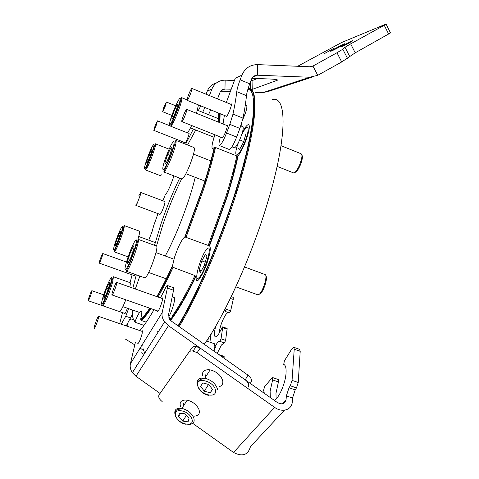 <?xml version="1.0" encoding="UTF-8"?>
<svg xmlns="http://www.w3.org/2000/svg" width="479" height="479" viewBox="0 0 479 479"><rect width="100%" height="100%" fill="white"/><g stroke="black" fill="none" stroke-linecap="round" stroke-linejoin="round"><path stroke-width="0.72" d="M214.963 134.803L214.281 136.802C211.928 144.179 211.377 148.137 212.628 148.688L214.221 147.526L215.526 147.502L236.788 155.914L238.117 155.855C235.488 168.315 231.68 182.427 226.681 198.198L209.539 245.925C210.922 247.338 210.329 252.313 207.748 260.851C204.27 272.036 198.162 282.622 196.432 280.664L195.869 276.617C186.379 296.363 177.96 310.973 170.614 320.445M209.389 245.859L184.834 236.919C181.972 239.009 178.571 245.679 174.631 256.93L172.23 267.031L194.947 275.557L195.869 276.617M195.21 177.326C193.564 184.301 191.283 192.193 188.367 201.006C181.11 222.46 173.416 240.787 165.267 256.002M154.519 245.326L161.028 223.795C166.74 207.078 172.973 191.851 179.715 178.11M181.667 178.865C174.949 192.348 168.746 207.431 163.058 224.106L156.495 246.05M148.765 240.183L152.232 231.129L153.675 225.693M159.944 214.382C160.794 214.023 162.088 211.443 163.824 206.659C164.824 203.623 165.159 201.916 164.83 201.551L140.784 192.474L140.491 194.672L136.976 203.832L135.862 205.377L136.18 203.126M162.884 200.815L165.237 194.857C167.285 192.78 169.901 187.307 173.087 178.433L173.913 175.877M208.557 114.691L210.682 109.859M242.446 132.258C244.985 127.474 246.942 124.935 248.326 124.648C249.93 124.965 249.589 128.905 247.308 136.461C244.488 144.88 241.422 151.34 238.117 155.855M135.317 288.993L139.85 276.084M146.245 322.169L141.353 320.475L140.646 319.259C141.772 314.751 142.083 312.021 141.574 311.069C140.455 310.314 138.305 313.715 135.126 321.271L135.533 322.439L143.987 325.373M344.407 43.84L342.946 44.505C338.114 46.804 328.307 52.349 331.199 51.145L332.648 50.493C337.503 48.187 347.503 42.529 344.407 43.84M334.312 48.128L324.061 53.798L334.312 48.128M352.436 40.781L351.197 41.344C347.137 43.272 339.072 47.834 341.545 46.81L342.778 46.253C346.856 44.319 355.047 39.679 352.436 40.781M184.9 142.604L185.038 143.113C185.972 143.233 190.043 132.569 188.954 132.893L188.582 133.198M225.831 115.984L226.166 116.672C227.729 116.571 232.842 103.177 231.064 103.835L230.567 104.2M221.627 137.461L221.963 138.162C223.525 138.281 228.782 124.486 226.98 124.983L226.447 125.348M234.417 80.496L225.136 80.149C218.885 80.244 214.478 83.202 211.91 89.016L209.419 95.578M250.942 80.664L252.924 80.316L252.744 89.214L250.9 89.507M257.307 78.52L252.924 80.316M386.116 24.172L390.505 32.925L355.22 52.822L341.707 61.971L336.982 52.744L312.949 66.066L309.925 66.779L257.6 64.617C250.188 64.707 244.949 68.222 241.895 75.161L240.129 79.819L249.751 83.807C247.882 88.795 246.793 92.746 246.469 95.656C245.865 102.009 244.709 109.505 243.009 118.139L239.901 128.432L229.824 124.372L232.986 114.08L243.009 118.139M220.633 91.184L230.237 91.519M255.361 92.399L262.869 92.663L269.491 91.07L312.158 77.137M341.707 61.971L317.739 75.317L309.691 77.239L257.385 75.209L252.696 77.203M251.906 78.317L269.964 79.005C275.76 79.286 278.179 79.724 277.227 80.298L252.744 89.214M250.786 89.519L250.283 89.555L250.289 89.184M231.106 89.226L224.968 89.01L221.023 90.693M388.714 34.183L384.242 25.267L350.658 43.87L355.22 52.822M349.622 56.271L345.024 47.259L342.82 49.229L347.503 58.396M297.675 66.276L341.551 42.541L386.056 24.052L384.242 25.267M336.982 52.744L342.82 49.229M345.024 47.259L350.658 43.87M216.382 82.957C212.035 84.184 208.994 86.921 207.251 91.172L206.09 94.225M217.532 98.89L220.023 92.339C220.981 90.16 222.627 89.052 224.968 89.01L225.136 80.149M249.751 83.807L251.511 79.161C252.649 76.568 254.606 75.245 257.385 75.209L257.6 64.617M226.549 133.012L236.638 137.048C233.698 144.418 231.297 148.58 229.435 149.55L219.472 145.598C221.25 144.598 223.609 140.401 226.549 133.012L229.824 124.372M220.376 136.964L219.484 140.79C218.771 143.862 218.765 145.466 219.472 145.598M223.04 123.983L224.37 115.397M246.469 95.656L236.764 91.669C237.135 88.765 238.255 84.819 240.129 79.819M236.764 91.669C236.051 97.991 234.794 105.458 232.986 114.08M236.638 137.048L239.901 128.432M226.333 102.476L235.279 78.221L241.895 75.161M193.348 129.061L185.607 144.221M183.906 142.209L183.517 143.401M198.288 110.553L200.833 105.877M202.695 112.325L204.844 107.5M155.154 125.57L157.453 120.858L156.112 125.648L153.807 130.36L155.154 125.57M163.686 107.715L166.375 102.027L165.345 106.033L162.65 111.721L163.686 107.715M188.043 96.243C189.636 91.914 190.887 89.298 191.804 88.399C192.181 88.405 191.905 89.777 190.983 92.501C189.367 96.902 188.103 99.524 187.205 100.368C186.846 100.321 187.121 98.943 188.043 96.243M182.619 117.774C184.289 113.11 185.624 110.296 186.624 109.338C186.978 109.38 186.75 110.649 185.936 113.158C184.241 117.9 182.9 120.726 181.912 121.63C181.571 121.552 181.81 120.265 182.619 117.774M124.456 313.308L124.504 313.883L125.414 312.991L127.444 308.236M133.952 275.509L134.006 276.066L135.24 274.437M141.832 345.323L142.155 345.521M132.396 314.386L126.234 325.852M130.791 317.99L125.773 316.254L121.271 324.139M125.42 339.108L134.797 344.886M140.084 348.143L141.766 349.173M142.646 349.718L143.622 350.317M125.773 316.254L128.594 308.638M136.311 274.82L132.875 288.13M219.861 341.341L221.053 338.821L225.621 340.413L224.429 342.934L219.861 341.341C219.119 341.09 218.143 341.772 216.933 343.395L214.885 346.814M225.028 311.308L226.208 309.248L230.65 310.835L229.507 312.943L225.13 311.386M224.364 342.91L221.46 344.97L217.197 353.412M215.754 326.121C214.275 331.737 214.041 335.252 215.065 336.671C215.772 337.294 216.819 336.665 218.22 334.779L222.633 326.888L227.142 328.48L225.621 340.413M227.944 312.386L225.86 314.487C222.304 320.098 219.993 326.51 218.933 333.725M224.034 356.358L224.16 358.322M227.196 329.229L222.675 327.636L221.053 338.821M233.189 297.339L233.255 299.453L230.65 310.835M143.61 354.161L141.018 352.568M219.556 355.077L219.214 354.837M222.675 327.636L222.633 326.888M157.13 310.775L157.274 311.524C158.783 310.901 160.447 307.296 162.273 300.71L162.405 297.878L161.591 298.291M137.772 343.934L137.473 343.832C138.766 343.443 140.317 340.06 142.131 333.689L142.365 330.785M173.416 287.669L173.542 290.25L168.524 314.781L169.722 319.421L171.662 321.319L248.002 375.129C251.271 377.757 252.229 380.206 250.876 382.47L250.313 383.445M173.542 290.25L167.381 288.053L162.189 312.559C161.597 315.673 162.393 318.78 164.572 321.888L168.452 325.69L245.224 379.853L248.002 375.129M135.353 342.497L130.414 363.705C129.773 366.74 130.432 369.728 132.396 372.68L135.946 376.26L160.04 393.415M136.317 365.687L136.204 366.674M248.134 387.212C249.481 384.954 248.511 382.499 245.224 379.853M167.381 288.053L167.476 285.544C167.117 285.292 166.482 286.077 165.56 287.903L160.477 297.902M139.874 330.546C143.85 326.049 148.562 319.092 154.01 309.679M278.359 379.548L278.706 380.583L278.425 381.919L272.599 379.919L272.731 377.608L272.102 377.883L264.618 386.547L263.6 390.289L264.348 393.343M274.275 400.348C278.886 398.444 285.436 383.38 286.035 373.237C286.322 368.86 285.789 366.058 284.436 364.83L283.706 364.417L284.406 360.819L291.945 348.712L293.819 347.311L294.226 349.209L292.058 380.368L298.231 382.493L300.207 351.323L294.226 349.209M272.599 379.919L270.12 391.325L270.324 397.558M278.425 381.919L275.976 393.325L276.114 398.959M188.966 352.173L159.082 394.816L192.241 347.413L193.438 346.586L195.462 346.299L200.192 348.083L197.126 352.658L192.372 350.856L190.343 351.131L188.966 352.173L192.067 347.634M286.352 395.911L289.029 387.739L295.202 389.858L292.537 398.019L286.352 395.911L286.071 399.69C284.945 404.019 282.005 404.935 277.245 402.444L200.192 348.083M292.537 398.019L292.28 401.797C292.052 409.814 282.239 413.048 274.623 407.372L197.126 352.658M284.442 410.204L250.439 446.668C248.05 455.098 242.416 457.026 233.536 452.451L192.774 423.4M205.97 373.74L205.527 377.081M183.457 403.659L183.068 406.581M159.082 394.816C158.1 396.893 159.136 399.151 162.183 401.594M289.029 387.739L290.304 385.769L292.058 380.368M299.501 349.317L300.207 351.323M298.231 382.493L296.483 387.894L290.304 385.769M295.202 389.858L296.483 387.894M180.607 406.964C179.104 401.863 181.307 399.594 187.211 400.157C192.684 401.576 196.576 404.599 198.875 409.234C200.21 413.389 198.773 415.694 194.57 416.143M183.924 405.258L184.864 403.797M179.397 413.078L178.439 416.76L182.762 421.119L188.061 421.831L189.067 418.161L184.714 413.76L179.397 413.078M180.703 413.245L178.439 416.76M186.367 415.425L182.762 421.119M202.372 375.746C202.036 371.243 204.629 369.273 210.155 369.854C216.933 371.68 221.142 375.404 222.783 381.027C223.124 383.895 221.969 385.769 219.316 386.667M206.383 375.752L207.694 373.698M202.851 382.931L200.617 386.296L204.288 391.199L210.215 392.774L212.502 389.439L208.814 384.493L202.851 382.931M212.389 389.283L210.215 392.774M207.832 384.236L209.275 385.11M208.287 384.853L204.288 391.199M102.53 253.828L102.841 253.547C103.225 253.798 100.512 261.396 99.518 262.845L99.213 263.103C98.86 262.779 101.53 255.313 102.53 253.828M91.818 290.717L91.956 290.723C92.333 291.232 89.022 300.297 88.298 300.728L88.172 300.71C87.825 300.117 91.082 291.214 91.818 290.717M98.608 316.338L98.644 316.403C99.189 317.343 94.644 329.522 94.153 328.444L94.118 328.372C93.627 327.313 98.075 315.404 98.608 316.338M116.762 282.544C117.151 284.107 112.391 296.441 111.972 294.944L111.942 294.795C111.613 293.112 116.265 281.065 116.72 282.412L116.762 282.544M301.938 155.202C302.89 156.543 302.375 159.782 300.399 164.902C298.309 169.626 296.501 172.117 294.986 172.362M293.358 172.829L293.675 172.955C295.351 172.715 297.357 169.955 299.698 164.662C302.135 158.226 302.578 154.585 301.034 153.735L281.053 145.694M239.793 149.113L238.057 148.424L239.59 149.484L243.554 142.197L245.931 133.904M245.26 142.179L244.805 142M243.733 141.568L240.769 140.389M265.839 276.018C268.216 277.341 263.402 292.244 260.025 293.95L259.738 294.1M235.842 286.837L257.564 294.729L258.792 294.591C262.636 292.645 268.042 275.491 265.127 274.569L264.905 274.491M206.85 256.475L205.623 254.145L201.803 260.887L199.156 269.988L200.312 272.497L204.186 265.725L206.85 256.475M201.3 270.767L199.156 269.988M207.096 262.827L206.587 262.642M205.216 262.139L201.803 260.887M214.891 344.874L215.388 347.868M214.059 351.203L214.873 346.958L214.49 343.766L213.963 343.581M157.729 331.845L157.124 331.636M161.543 174.823L160.477 175.703M146.466 162.381L146.903 163.399L149.705 157.381L152.047 150.382L151.562 149.484L148.783 155.465L146.466 162.381L147.233 162.68M150.167 156.004L148.783 155.465M198.456 104.919L196.516 113.319M191.66 125.516C189.48 130.09 187.96 132.491 187.097 132.713L186.876 132.629M174.146 110.847L171.71 118.223L172.446 118.888L175.667 112.032L178.122 104.566L177.332 104.045L174.146 110.847L175.835 111.523M172.59 118.57L171.71 118.223M176.021 140.449L193.971 147.514C195.181 148.771 193.75 154.741 189.69 165.405C186.091 174.069 183.511 178.589 181.954 178.972L181.87 178.942M171.129 147.257L167.644 154.495L164.926 162.848L165.662 164.087L169.189 156.795L171.937 148.322L171.129 147.257M169.674 155.286L167.644 154.495M166.051 163.285L164.926 162.848M156.292 245.972L156.519 246.056C158.932 246.829 149.508 273.988 145.61 277.401L144.52 277.754L126.402 271.276M134.018 248.05L133.629 245.877L130.378 252.493L127.48 261.318L127.797 263.666L131.084 257.013L134.018 248.05M128.737 261.768L127.48 261.318M132.33 253.199L130.378 252.493M129.809 282.574L130.138 282.694C130.438 283.179 130.324 284.628 129.797 287.041M125.791 299.788C122.438 308.231 120.259 312.14 119.259 311.512L102.817 305.8M106.733 293.184L109.487 284.915L109.386 282.574L106.583 288.358L103.859 296.507L103.901 298.992L106.733 293.184M104.931 296.884L103.859 296.507M108.158 288.915L106.583 288.358M139.317 231.129L139.449 231.177C139.892 231.8 139.389 234.5 137.928 239.266M115.601 245.583L118.241 240.003L120.708 232.674L120.51 231.016L117.894 236.572L115.451 243.811L115.601 245.583M116.295 244.122L115.451 243.811M119.229 237.063L117.894 236.572M138.88 195.713L140.784 192.474M208.173 245.458L225.387 198.037C230.369 182.343 234.171 168.303 236.788 155.914M248.062 88.693C259.654 86.777 257.259 127.42 236.746 192.097C221.508 240.799 197.797 295.783 179.17 326.606M178.062 325.828C196.558 295.244 220.19 240.464 235.399 191.929C255.067 130.019 258.187 89.753 247.877 89.304M204.276 344.305C224.615 315.721 251.403 256.666 267.216 203.874C287.669 136.886 287.065 95.62 272.539 99.494M254.726 113.457L253.205 115.331M215.526 147.502C212.634 159.854 208.622 173.895 203.485 189.624L186.056 237.255M184.834 236.919L202.21 189.462C207.335 173.793 211.341 159.812 214.221 147.526M194.785 297.615L194.468 295.226M193.444 297.297L193.558 297.998M243.176 165.417L244.973 163.842M169.722 319.421L171.111 317.595M172.039 316.314C178.871 306.782 186.511 293.196 194.947 275.557M172.967 267.587C167.704 278.952 162.728 288.771 158.046 297.04M150.999 308.62C147.233 314.266 144.017 318.218 141.353 320.475M220.106 113.673L219.915 122.726M143.359 348.934L144.586 353.436M241.715 123.139L241.871 126.3M245.488 161.89L243.769 163.207M158.01 213.658L153.639 225.801M132.36 309.949C132.102 316.415 133.024 320.188 135.126 321.271M140.646 319.259C143.167 317.116 146.197 313.422 149.735 308.183M156.825 296.609C161.597 288.208 166.686 278.167 172.093 266.474M218.652 122.217L218.681 113.092M195.725 130.007L187.576 144.999M309.691 77.239L262.869 92.663M277.227 80.298L277.239 79.813M317.739 75.317L312.949 66.066L311.308 66.671M211.91 89.016L207.251 91.172M242.536 120.211L245.529 112.81C247.014 108.044 247.266 105.596 246.272 105.482L245.296 105.081M234.219 147.718L234.471 147.819C236.722 146.514 239.266 141.724 242.105 133.443C243.38 129.043 243.548 126.761 242.608 126.6L240.823 125.881M127.713 323.295L127.019 326.121M132.084 274.844L130.096 282.676M122.498 312.625L119.714 323.606M224.22 356.861L220.047 355.424M233.255 299.453L230.381 298.417M211.191 333.743L209.874 342.162M135.946 376.26L168.452 325.69M130.414 363.705L162.189 312.559M233.536 452.451L274.623 407.372M282.257 403.845L286.071 399.69M174.949 414.167C174.146 409.671 176.464 407.743 181.906 408.389C187.421 409.85 191.343 412.91 193.69 417.562C195.097 422.179 193.3 424.46 188.289 424.418M175.865 416.425C179.164 425.172 195.677 427.466 191.69 418.502C188.343 409.551 171.674 407.485 175.865 416.425M197.258 385.014L197.019 384.044C196.653 379.53 199.258 377.578 204.82 378.188C211.652 380.069 215.909 383.829 217.592 389.475M197.731 385.529C198.899 394.468 217.298 399.444 215.436 390.217C214.329 381.098 195.6 376.249 197.731 385.529M129.965 319.421L132.018 320.098L133.15 318.673M168.608 317.11C171.757 312.08 175.506 299.668 174.458 297.794L173.949 297.417M238.404 142.634C232.393 158.711 237.776 159.555 244.488 142.778C250.571 128.156 248.595 121.157 242.356 133.545M207.144 248.882C201.497 253.427 192.821 283.131 198.749 277.886C204.509 273.677 213.424 242.554 207.144 248.882M145.388 169.919L145.82 168.644C148.358 163.902 155.166 144.49 155.382 143.802C157.22 143.011 149.514 164.477 146.329 168.985L145.388 169.919L160.519 175.721M145.532 167.476C149.185 162.159 157.016 138.706 152.903 145.484C149.286 150.927 141.664 173.584 145.532 167.476M181.757 99.991C180.523 106.865 172.111 126.695 170.668 126.205C171.698 123.81 179.248 106.488 180.87 99.907L181.619 97.656C182.044 97.53 182.092 98.309 181.757 99.991M169.877 122.121C167.506 132.366 178.296 109.511 180.014 100.542C182.074 90.956 171.62 113.343 169.877 122.121M171.171 158.208C167.59 166.92 165.117 171.512 163.746 171.967L170.003 157.699C174.176 147.095 176.254 138.623 175.829 140.371C176.805 141.55 175.254 147.49 171.171 158.208M167.213 153.849C159.998 171.662 162.213 176.296 169.65 157.483C177.176 138.712 174.284 135.737 167.213 153.849M127.043 270.761L126.085 271.162L126.462 270.39C129.528 265.923 138.85 238.219 138.162 239.332C140.203 239.973 130.593 267.204 127.043 270.761M135.306 240.775C131.294 245.368 121.804 274.186 126.085 268.887C130.114 264.594 139.946 234.453 135.306 240.775M113.397 276.748L112.864 281.059C110.703 290.304 102.979 308.5 102.446 305.674C102.362 306.135 109.607 289.484 111.936 280.975L113.397 276.748L130.138 282.694M111.152 281.502C114.349 268.887 105.135 287.999 102.249 299.824C98.77 312.991 108.218 293.693 111.152 281.502M124.211 225.567C124.534 227.333 122.971 232.716 119.54 241.721C116.72 248.661 114.948 252.038 114.224 251.84L118.582 241.266L124.211 225.567L139.449 231.177M118.343 241.027C124.432 225.747 123.63 220.621 117.792 235.602C111.936 250.2 112.284 256.439 118.343 241.027M237.602 156.058C235.033 168.464 231.267 182.529 226.292 198.252L209.066 245.763M248.068 88.669C259.001 86.765 256.301 127.48 235.812 191.869C220.562 240.44 196.953 295.256 178.475 326.121M253.559 115.684L254.654 114.301M214.712 147.358C211.772 159.693 207.73 173.709 202.587 189.409L185.163 236.961M194.588 298.004L194.169 295.83M199.001 288.885L197.731 288.43M191.217 286.089L189.995 285.652M236.86 191.744L235.614 191.259M229.549 188.912L229.207 188.78M213.832 149.161L214.239 149.322M244.296 161.195L245.541 161.686M196.432 280.664L196.917 280.838M200.641 282.185L201.006 282.317M249.583 90.01L252.14 91.07M254.487 116.062L253.187 115.535M215.281 248.056L215.616 248.182M248.326 124.648L248.894 124.881M251.834 126.067L252.349 126.276M146.472 312.775L147.131 313.009M179.056 324.157L180.355 324.606M241.961 174.769L240.715 174.284M234.345 171.793L233.147 171.32M188.049 310.787L186.774 310.338M179.29 307.692L178.799 307.518M245.098 163.381L243.368 164.722M134.222 321.044L135.533 322.439M140.958 320.229C143.514 317.93 146.634 313.979 150.304 308.38M157.274 296.764C161.95 288.418 166.937 278.509 172.23 267.031M219.298 122.474L219.633 113.481M195.695 276.108C186.103 296.022 177.589 310.637 170.153 319.96M241.033 125.258L241.075 125.983M343.138 44.882L342.946 44.505M351.364 41.667L351.197 41.344M250.433 82.011L250.289 89.148M157.501 120.876L170.416 125.995M187.253 132.671L189.091 133.401M153.807 130.36L185.409 142.808M166.447 102.057L175.703 105.775M162.65 111.721L171.883 115.409M191.941 88.459L231.381 104.536M187.205 100.368L226.639 116.313M186.744 109.386L227.303 125.696M231.968 146.825L234.471 147.819M181.912 121.63L222.478 137.802M215.748 336.905L215.065 336.671M208.293 338.324L207.802 341.443M233.291 297.375L231.243 296.639M219.472 354.783L224.136 356.388M132.396 372.68L164.572 321.888M173.602 287.735L167.476 285.544M272.731 377.608L278.533 379.608M196.228 346.389L193.139 350.945M299.782 349.413L293.819 347.311M186.121 424.274C181.781 423.711 178.242 421.053 175.5 416.311C174.967 411.88 175.691 409.695 177.667 409.755L181.906 408.389L187.211 400.157M209.215 395.229C208.143 395.456 206.371 394.918 203.892 393.63L200.533 390.972L197.312 385.35C195.851 380.703 202.551 378.38 204.82 378.188L210.155 369.854M102.841 253.547L126.432 262.031M99.279 263.127L134.515 275.712M91.956 290.723L103.709 294.836M88.274 300.746L102.422 305.656M119.708 311.661L125.085 313.523M98.644 316.403L142.467 331.492M112.134 294.998L158.112 311.116M172.201 296.794L175.015 298.034M116.72 282.412L162.561 298.639M168.608 317.122L169.051 316.338M242.584 148.286L244.901 142.976L248.535 132.102M277.131 166.393L293.675 172.955M244.518 266.971L265.127 274.569M201.767 275.15C204.641 269.653 207.036 263.48 208.964 256.636M206.533 341L214.49 343.766M187.942 289.657L189.163 290.094M179.427 304.949L180.679 305.392M188.013 307.985L189.289 308.44M155.483 143.844L169.177 149.191M170.668 126.205L187.097 132.713M190.48 127.917L214.113 137.317M197.468 110.224L218.861 118.84M181.894 97.764L187.055 99.854M163.746 171.967L181.954 178.972M185.918 173.733L206.084 181.523M193.522 154.118L212.005 161.357M148.652 272.473L167.422 279.215M155.956 252.607L173.925 259.157M138.162 239.332L156.519 246.056M122.887 306.65L139.509 312.446M138.742 236.506L155.256 242.566M114.397 251.906L128.091 256.846M135.892 205.383L159.98 214.394"/></g></svg>
